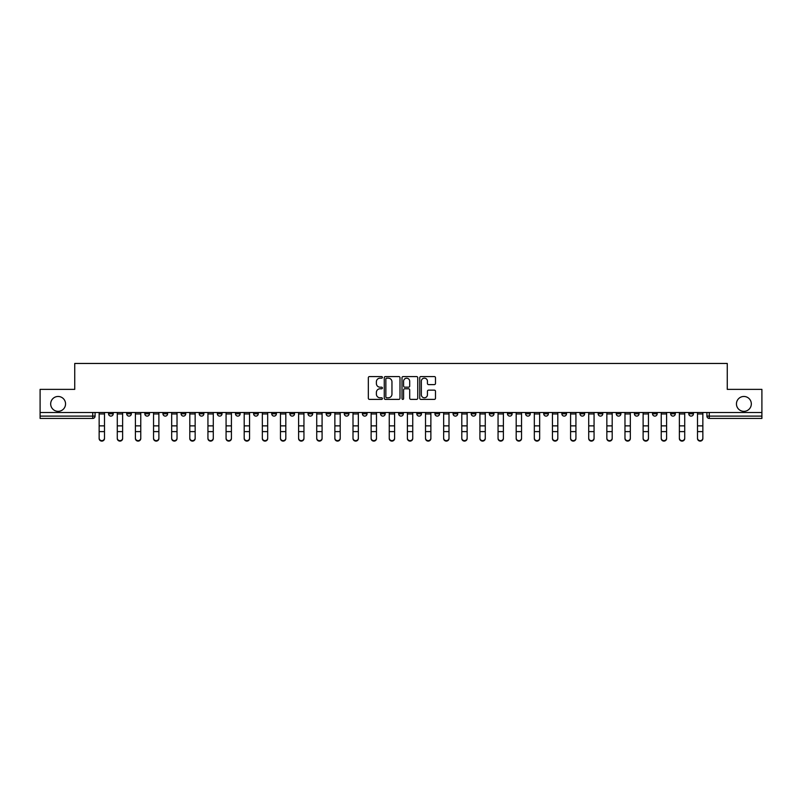 <?xml version="1.0" encoding="UTF-8"?>
<svg xmlns="http://www.w3.org/2000/svg" width="802" height="802" viewBox="0 0 802 802"><rect width="100%" height="100%" fill="white"/><g stroke="black" fill="none" stroke-linecap="round" stroke-linejoin="round"><path stroke-width="1.2" d="M382.404 377.371A0.802 0.802 0 0 0 381.602 376.569L369.481 376.569A1.143 1.143 0 0 0 368.339 377.712L368.339 398.243A1.143 1.143 0 0 0 369.481 399.386L381.602 399.386A0.802 0.802 0 0 0 382.404 398.594A0.802 0.802 0 0 0 381.602 397.792L380.038 397.792A3.649 3.649 0 0 1 376.389 394.143L376.389 392.429A3.649 3.649 0 0 1 380.038 388.78L381.602 388.78A0.802 0.802 0 0 0 382.404 387.978A0.802 0.802 0 0 0 381.602 387.186L380.038 387.186A3.649 3.649 0 0 1 376.389 383.526L376.389 381.822A3.649 3.649 0 0 1 380.038 378.163L381.602 378.163A0.802 0.802 0 0 0 382.404 377.371M736.447 403.907A7.439 7.439 0 0 0 743.885 411.346A7.439 7.439 0 0 0 751.324 403.907A7.439 7.439 0 0 0 743.885 396.469A7.439 7.439 0 0 0 736.447 403.907M50.676 403.907A7.439 7.439 0 0 0 58.115 411.346A7.439 7.439 0 0 0 65.553 403.907A7.439 7.439 0 0 0 58.115 396.469A7.439 7.439 0 0 0 50.676 403.907M598.132 412.509L598.132 413.782L602.783 413.782A2.326 2.326 0 0 1 600.457 416.108A2.326 2.326 0 0 1 598.132 413.782L598.132 412.509M579.996 412.509L579.996 413.782L584.648 413.782A2.326 2.326 0 0 1 582.322 416.108A2.326 2.326 0 0 1 579.996 413.782L579.996 412.509M471.205 412.509L471.205 413.782L475.857 413.782A2.326 2.326 0 0 1 473.531 416.108A2.326 2.326 0 0 1 471.205 413.782L471.205 412.509M453.07 412.509L453.07 413.782L457.721 413.782A2.326 2.326 0 0 1 455.396 416.108A2.326 2.326 0 0 1 453.07 413.782L453.07 412.509M434.945 412.509L434.945 413.782L439.586 413.782A2.326 2.326 0 0 1 437.26 416.108A2.326 2.326 0 0 1 434.945 413.782L434.945 412.509M398.674 412.509L398.674 413.782L403.326 413.782A2.326 2.326 0 0 1 401 416.108A2.326 2.326 0 0 1 398.674 413.782L398.674 412.509M362.414 413.782L362.414 412.509L362.414 413.782A2.326 2.326 0 0 0 364.74 416.108A2.326 2.326 0 0 1 362.414 413.782L367.055 413.782A2.326 2.326 0 0 1 364.74 416.108A2.326 2.326 0 0 0 367.055 413.782L367.055 412.509L367.055 413.782M344.279 413.782L344.279 412.509L344.279 413.782A2.326 2.326 0 0 0 346.604 416.108A2.326 2.326 0 0 1 344.279 413.782L348.93 413.782A2.326 2.326 0 0 1 346.604 416.108M326.143 413.782L326.143 412.509L326.143 413.782A2.326 2.326 0 0 0 328.469 416.108A2.326 2.326 0 0 1 326.143 413.782L330.795 413.782A2.326 2.326 0 0 1 328.469 416.108A2.326 2.326 0 0 0 330.795 413.782L330.795 412.509L330.795 413.782M308.018 412.509L308.018 413.782L312.66 413.782A2.326 2.326 0 0 1 310.344 416.108A2.326 2.326 0 0 1 308.018 413.782L308.018 412.509M289.883 412.509L289.883 413.782L294.534 413.782A2.326 2.326 0 0 1 292.209 416.108A2.326 2.326 0 0 1 289.883 413.782L289.883 412.509M271.748 412.509L271.748 413.782L276.399 413.782A2.326 2.326 0 0 1 274.073 416.108A2.326 2.326 0 0 1 271.748 413.782L271.748 412.509M253.622 413.782L253.622 412.509L253.622 413.782A2.326 2.326 0 0 0 255.938 416.108A2.326 2.326 0 0 1 253.622 413.782L258.264 413.782A2.326 2.326 0 0 1 255.938 416.108M217.352 413.782L217.352 412.509L217.352 413.782A2.326 2.326 0 0 0 219.678 416.108A2.326 2.326 0 0 1 217.352 413.782L222.004 413.782A2.326 2.326 0 0 1 219.678 416.108A2.326 2.326 0 0 0 222.004 413.782L222.004 412.509L222.004 413.782M199.217 413.782L199.217 412.509L199.217 413.782A2.326 2.326 0 0 0 201.543 416.108A2.326 2.326 0 0 1 199.217 413.782L203.868 413.782A2.326 2.326 0 0 1 201.543 416.108A2.326 2.326 0 0 0 203.868 413.782L203.868 412.509L203.868 413.782M181.092 413.782L181.092 412.509L181.092 413.782A2.326 2.326 0 0 0 183.417 416.108A2.326 2.326 0 0 1 181.092 413.782L185.743 413.782A2.326 2.326 0 0 1 183.417 416.108A2.326 2.326 0 0 0 185.743 413.782L185.743 412.509L185.743 413.782M162.956 413.782L162.956 412.509L162.956 413.782A2.326 2.326 0 0 0 165.282 416.108A2.326 2.326 0 0 1 162.956 413.782L167.608 413.782A2.326 2.326 0 0 1 165.282 416.108M144.821 413.782L144.821 412.509L144.821 413.782A2.326 2.326 0 0 0 147.147 416.108A2.326 2.326 0 0 1 144.821 413.782L149.473 413.782A2.326 2.326 0 0 1 147.147 416.108A2.326 2.326 0 0 0 149.473 413.782L149.473 412.509L149.473 413.782M126.696 413.782L126.696 412.509L126.696 413.782A2.326 2.326 0 0 0 129.022 416.108A2.326 2.326 0 0 1 126.696 413.782L131.338 413.782A2.326 2.326 0 0 1 129.022 416.108A2.326 2.326 0 0 0 131.338 413.782L131.338 412.509L131.338 413.782M434.343 384.609A1.143 1.143 0 0 0 435.486 383.476L435.486 377.712A1.143 1.143 0 0 0 434.343 376.569L420.88 376.569A1.143 1.143 0 0 0 419.737 377.712L419.737 398.243A1.143 1.143 0 0 0 420.88 399.386L434.343 399.386A1.143 1.143 0 0 0 435.486 398.243L435.486 391.286A1.143 1.143 0 0 0 434.343 390.143L428.579 390.143A1.143 1.143 0 0 0 427.436 391.286L427.436 394.744A3.048 3.048 0 0 1 424.388 397.792A3.048 3.048 0 0 1 421.341 394.744L421.341 381.221A3.048 3.048 0 0 1 424.388 378.163A3.048 3.048 0 0 1 427.436 381.221L427.436 383.476A1.143 1.143 0 0 0 428.579 384.609L434.343 384.609M40.1 412.509L40.1 389.371L74.736 389.371L74.736 363.456L727.264 363.456L727.264 389.371L761.9 389.371L761.9 412.509L40.1 412.509L40.1 416.108L95.077 416.108L95.077 412.509L95.077 416.108A2.326 2.326 0 0 1 92.751 418.433L40.1 418.433L40.1 416.108M399.998 377.712A1.143 1.143 0 0 0 398.865 376.569L385.401 376.569A1.143 1.143 0 0 0 384.258 377.712L384.258 398.243A1.143 1.143 0 0 0 385.401 399.386L398.865 399.386A1.143 1.143 0 0 0 399.998 398.243L399.998 377.712M403.135 376.569L416.599 376.569A1.143 1.143 0 0 1 417.742 377.712L417.742 398.243A1.143 1.143 0 0 1 416.599 399.386L410.845 399.386A1.143 1.143 0 0 1 409.702 398.243L409.702 389.922A1.143 1.143 0 0 0 408.559 388.78L404.739 388.78A1.143 1.143 0 0 0 403.596 389.922L403.596 398.594A0.802 0.802 0 0 1 402.794 399.386A0.802 0.802 0 0 1 402.002 398.594L402.002 377.712A1.143 1.143 0 0 1 403.135 376.569M706.923 412.509L706.923 416.108L761.9 416.108L761.9 418.433L709.249 418.433A2.326 2.326 0 0 1 706.923 416.108A2.326 2.326 0 0 0 709.249 418.433L709.249 412.509M761.9 412.509L761.9 416.108M693.439 412.509L693.439 413.782A2.326 2.326 0 0 1 691.113 416.108A2.326 2.326 0 0 1 688.788 413.782L693.439 413.782M688.788 412.509L688.788 413.782M675.304 412.509L675.304 413.782A2.326 2.326 0 0 1 672.978 416.108A2.326 2.326 0 0 1 670.662 413.782L675.304 413.782M670.662 412.509L670.662 413.782M657.179 412.509L657.179 413.782A2.326 2.326 0 0 1 654.853 416.108A2.326 2.326 0 0 1 652.527 413.782A2.326 2.326 0 0 0 654.853 416.108M652.527 412.509L652.527 413.782L657.179 413.782M639.044 412.509L639.044 413.782A2.326 2.326 0 0 1 636.718 416.108A2.326 2.326 0 0 1 634.392 413.782L639.044 413.782M634.392 412.509L634.392 413.782M620.908 412.509L620.908 413.782A2.326 2.326 0 0 1 618.583 416.108A2.326 2.326 0 0 1 616.257 413.782L620.908 413.782M616.257 412.509L616.257 413.782M602.783 412.509L602.783 413.782M584.648 412.509L584.648 413.782L584.648 412.509M566.513 412.509L566.513 413.782A2.326 2.326 0 0 1 564.187 416.108A2.326 2.326 0 0 1 561.861 413.782L566.513 413.782M561.861 412.509L561.861 413.782M548.378 412.509L548.378 413.782A2.326 2.326 0 0 1 546.062 416.108A2.326 2.326 0 0 1 543.736 413.782L548.378 413.782M543.736 412.509L543.736 413.782M530.252 412.509L530.252 413.782A2.326 2.326 0 0 1 527.927 416.108A2.326 2.326 0 0 1 525.601 413.782L530.252 413.782M525.601 412.509L525.601 413.782M512.117 412.509L512.117 413.782A2.326 2.326 0 0 1 509.791 416.108A2.326 2.326 0 0 1 507.465 413.782L512.117 413.782M507.465 412.509L507.465 413.782M493.982 412.509L493.982 413.782A2.326 2.326 0 0 1 491.656 416.108A2.326 2.326 0 0 1 489.34 413.782L493.982 413.782M489.34 412.509L489.34 413.782M475.857 412.509L475.857 413.782A2.326 2.326 0 0 1 473.531 416.108M457.721 412.509L457.721 413.782M439.586 413.782L439.586 412.509L439.586 413.782A2.326 2.326 0 0 1 437.26 416.108M421.461 412.509L421.461 413.782A2.326 2.326 0 0 1 419.135 416.108A2.326 2.326 0 0 1 416.809 413.782A2.326 2.326 0 0 0 419.135 416.108A2.326 2.326 0 0 0 421.461 413.782L416.809 413.782L416.809 412.509M403.326 413.782L403.326 412.509L403.326 413.782A2.326 2.326 0 0 1 401 416.108M385.191 412.509L385.191 413.782A2.326 2.326 0 0 1 382.865 416.108A2.326 2.326 0 0 1 380.539 413.782A2.326 2.326 0 0 0 382.865 416.108M380.539 412.509L380.539 413.782L385.191 413.782M348.93 412.509L348.93 413.782L348.93 412.509M312.66 413.782L312.66 412.509L312.66 413.782A2.326 2.326 0 0 1 310.344 416.108M294.534 413.782L294.534 412.509L294.534 413.782A2.326 2.326 0 0 1 292.209 416.108M276.399 413.782L276.399 412.509L276.399 413.782A2.326 2.326 0 0 1 274.073 416.108M258.264 412.509L258.264 413.782L258.264 412.509M240.139 413.782L240.139 412.509L240.139 413.782A2.326 2.326 0 0 1 237.813 416.108A2.326 2.326 0 0 1 235.487 413.782L240.139 413.782A2.326 2.326 0 0 1 237.813 416.108M235.487 412.509L235.487 413.782M167.608 412.509L167.608 413.782L167.608 412.509M113.212 412.509L113.212 413.782A2.326 2.326 0 0 1 110.887 416.108A2.326 2.326 0 0 1 108.561 413.782A2.326 2.326 0 0 0 110.887 416.108A2.326 2.326 0 0 0 113.212 413.782L113.212 412.509M108.561 412.509L108.561 413.782L113.212 413.782M92.751 412.509L92.751 418.433A2.326 2.326 0 0 0 95.077 416.108M386.654 378.163A0.802 0.802 0 0 0 385.852 378.965L385.852 396.99A0.802 0.802 0 0 0 386.654 397.792L388.308 397.792A3.649 3.649 0 0 0 391.957 394.143L391.957 381.822A3.649 3.649 0 0 0 388.308 378.163L386.654 378.163M409.702 381.281A3.048 3.048 0 0 0 406.644 378.223A3.048 3.048 0 0 0 403.596 381.281L403.596 386.043A1.143 1.143 0 0 0 404.739 387.186L408.559 387.186A1.143 1.143 0 0 0 409.702 386.043L409.702 381.281M99.147 438.544L99.147 438.092A2.677 2.556 0 0 0 101.824 440.649A2.677 2.556 0 0 0 104.491 438.092L104.491 438.544A2.677 2.556 180 0 1 101.824 441.1A2.677 2.556 180 0 1 99.147 438.544L99.147 432.067M99.147 412.509L99.147 438.092M104.491 412.509L104.491 438.092M117.282 438.544L117.282 438.092A2.677 2.556 0 0 0 119.949 440.649A2.677 2.556 0 0 0 122.626 438.092L122.626 438.544A2.677 2.556 180 0 1 119.949 441.1A2.677 2.556 180 0 1 117.282 438.544L117.282 432.067M135.408 438.544L135.408 438.092A2.677 2.556 0 0 0 138.084 440.649A2.677 2.556 0 0 0 140.761 438.092L140.761 438.544A2.677 2.556 180 0 1 138.084 441.1A2.677 2.556 180 0 1 135.408 438.544L135.408 432.067M117.282 412.509L117.282 438.092M122.626 412.509L122.626 438.092M135.408 412.509L135.408 438.092M140.761 412.509L140.761 438.092M153.543 438.544L153.543 438.092A2.677 2.556 0 0 0 156.22 440.649A2.677 2.556 0 0 0 158.886 438.092L158.886 438.544A2.677 2.556 180 0 1 156.22 441.1A2.677 2.556 180 0 1 153.543 438.544L153.543 432.067M171.678 438.544L171.678 438.092A2.677 2.556 0 0 0 174.345 440.649A2.677 2.556 0 0 0 177.021 438.092L177.021 438.544A2.677 2.556 180 0 1 174.345 441.1A2.677 2.556 180 0 1 171.678 438.544L171.678 432.067M189.803 438.544L189.803 438.092A2.677 2.556 0 0 0 192.48 440.649A2.677 2.556 0 0 0 195.157 438.092L195.157 438.544A2.677 2.556 180 0 1 192.48 441.1A2.677 2.556 180 0 1 189.803 438.544L189.803 432.067M153.543 412.509L153.543 438.092M158.886 412.509L158.886 438.092M171.678 412.509L171.678 438.092M177.021 412.509L177.021 438.092M189.803 412.509L189.803 438.092M195.157 412.509L195.157 438.092M207.939 438.544L207.939 438.092A2.677 2.556 0 0 0 210.615 440.649A2.677 2.556 0 0 0 213.282 438.092L213.282 438.544A2.677 2.556 180 0 1 210.615 441.1A2.677 2.556 180 0 1 207.939 438.544L207.939 432.067M207.939 412.509L207.939 438.092M213.282 412.509L213.282 438.092M226.074 438.544L226.074 438.092A2.677 2.556 0 0 0 228.74 440.649A2.677 2.556 0 0 0 231.417 438.092L231.417 438.544A2.677 2.556 180 0 1 228.74 441.1A2.677 2.556 180 0 1 226.074 438.544L226.074 432.067M226.074 412.509L226.074 438.092M231.417 412.509L231.417 438.092M244.199 438.544L244.199 438.092A2.677 2.556 0 0 0 246.876 440.649A2.677 2.556 0 0 0 249.552 438.092L249.552 438.544A2.677 2.556 180 0 1 246.876 441.1A2.677 2.556 180 0 1 244.199 438.544L244.199 432.067M244.199 412.509L244.199 438.092M249.552 412.509L249.552 438.092M262.334 438.544L262.334 438.092A2.677 2.556 0 0 0 265.011 440.649A2.677 2.556 0 0 0 267.678 438.092L267.678 438.544A2.677 2.556 180 0 1 265.011 441.1A2.677 2.556 180 0 1 262.334 438.544L262.334 432.067M262.334 412.509L262.334 438.092M267.678 412.509L267.678 438.092M280.469 438.544L280.469 438.092A2.677 2.556 0 0 0 283.136 440.649A2.677 2.556 0 0 0 285.813 438.092L285.813 438.544A2.677 2.556 180 0 1 283.136 441.1A2.677 2.556 180 0 1 280.469 438.544L280.469 432.067M298.605 438.544L298.605 438.092A2.677 2.556 0 0 0 301.271 440.649A2.677 2.556 0 0 0 303.948 438.092L303.948 438.544A2.677 2.556 180 0 1 301.271 441.1A2.677 2.556 180 0 1 298.605 438.544L298.605 432.067M316.73 438.544L316.73 438.092A2.677 2.556 0 0 0 319.407 440.649A2.677 2.556 0 0 0 322.083 438.092L322.083 438.544A2.677 2.556 180 0 1 319.407 441.1A2.677 2.556 180 0 1 316.73 438.544L316.73 432.067M334.865 438.544L334.865 438.092A2.677 2.556 0 0 0 337.542 440.649A2.677 2.556 0 0 0 340.208 438.092L340.208 438.544A2.677 2.556 180 0 1 337.542 441.1A2.677 2.556 180 0 1 334.865 438.544L334.865 432.067M353 438.544L353 438.092A2.677 2.556 0 0 0 355.667 440.649A2.677 2.556 0 0 0 358.344 438.092L358.344 438.544A2.677 2.556 180 0 1 355.667 441.1A2.677 2.556 180 0 1 353 438.544L353 432.067M371.125 438.544L371.125 438.092A2.677 2.556 0 0 0 373.802 440.649A2.677 2.556 0 0 0 376.479 438.092L376.479 438.544A2.677 2.556 180 0 1 373.802 441.1A2.677 2.556 180 0 1 371.125 438.544L371.125 432.067M280.469 412.509L280.469 438.092M285.813 412.509L285.813 438.092M298.605 412.509L298.605 438.092M303.948 412.509L303.948 438.092M316.73 412.509L316.73 438.092M322.083 412.509L322.083 438.092M334.865 412.509L334.865 438.092M340.208 412.509L340.208 438.092M353 412.509L353 438.092M358.344 412.509L358.344 438.092M371.125 412.509L371.125 438.092M376.479 412.509L376.479 438.092M389.261 438.544L389.261 438.092A2.677 2.556 0 0 0 391.937 440.649A2.677 2.556 0 0 0 394.604 438.092L394.604 438.544A2.677 2.556 180 0 1 391.937 441.1A2.677 2.556 180 0 1 389.261 438.544L389.261 432.067M389.261 412.509L389.261 438.092M394.604 412.509L394.604 438.092M407.396 438.544L407.396 438.092A2.677 2.556 0 0 0 410.063 440.649A2.677 2.556 0 0 0 412.739 438.092L412.739 438.544A2.677 2.556 180 0 1 410.063 441.1A2.677 2.556 180 0 1 407.396 438.544L407.396 432.067M407.396 412.509L407.396 438.092M412.739 412.509L412.739 438.092M425.521 438.544L425.521 438.092A2.677 2.556 0 0 0 428.198 440.649A2.677 2.556 0 0 0 430.875 438.092L430.875 438.544A2.677 2.556 180 0 1 428.198 441.1A2.677 2.556 180 0 1 425.521 438.544L425.521 432.067M425.521 412.509L425.521 438.092M430.875 412.509L430.875 438.092M443.656 438.544L443.656 438.092A2.677 2.556 0 0 0 446.333 440.649A2.677 2.556 0 0 0 449 438.092L449 438.544A2.677 2.556 180 0 1 446.333 441.1A2.677 2.556 180 0 1 443.656 438.544L443.656 432.067M443.656 412.509L443.656 438.092M449 412.509L449 438.092M461.792 438.544L461.792 438.092A2.677 2.556 0 0 0 464.458 440.649A2.677 2.556 0 0 0 467.135 438.092L467.135 438.544A2.677 2.556 180 0 1 464.458 441.1A2.677 2.556 180 0 1 461.792 438.544L461.792 432.067M461.792 412.509L461.792 438.092M467.135 412.509L467.135 438.092M479.917 438.544L479.917 438.092A2.677 2.556 0 0 0 482.593 440.649A2.677 2.556 0 0 0 485.27 438.092L485.27 438.544A2.677 2.556 180 0 1 482.593 441.1A2.677 2.556 180 0 1 479.917 438.544L479.917 432.067M479.917 412.509L479.917 438.092M485.27 412.509L485.27 438.092M498.052 438.544L498.052 438.092A2.677 2.556 0 0 0 500.729 440.649A2.677 2.556 0 0 0 503.395 438.092L503.395 438.544A2.677 2.556 180 0 1 500.729 441.1A2.677 2.556 180 0 1 498.052 438.544L498.052 432.067M498.052 412.509L498.052 438.092M503.395 412.509L503.395 438.092M516.187 438.544L516.187 438.092A2.677 2.556 0 0 0 518.864 440.649A2.677 2.556 0 0 0 521.531 438.092L521.531 438.544A2.677 2.556 180 0 1 518.864 441.1A2.677 2.556 180 0 1 516.187 438.544L516.187 432.067M516.187 412.509L516.187 438.092M521.531 412.509L521.531 438.092M534.322 438.544L534.322 438.092A2.677 2.556 0 0 0 536.989 440.649A2.677 2.556 0 0 0 539.666 438.092L539.666 438.544A2.677 2.556 180 0 1 536.989 441.1A2.677 2.556 180 0 1 534.322 438.544L534.322 432.067M534.322 412.509L534.322 438.092M539.666 412.509L539.666 438.092M552.448 438.544L552.448 438.092A2.677 2.556 0 0 0 555.124 440.649A2.677 2.556 0 0 0 557.801 438.092L557.801 438.544A2.677 2.556 180 0 1 555.124 441.1A2.677 2.556 180 0 1 552.448 438.544L552.448 432.067M552.448 412.509L552.448 438.092M557.801 412.509L557.801 438.092M570.583 438.544L570.583 438.092A2.677 2.556 0 0 0 573.26 440.649A2.677 2.556 0 0 0 575.926 438.092L575.926 438.544A2.677 2.556 180 0 1 573.26 441.1A2.677 2.556 180 0 1 570.583 438.544L570.583 432.067M570.583 412.509L570.583 438.092M575.926 412.509L575.926 438.092M588.718 438.544L588.718 438.092A2.677 2.556 0 0 0 591.385 440.649A2.677 2.556 0 0 0 594.061 438.092L594.061 438.544A2.677 2.556 180 0 1 591.385 441.1A2.677 2.556 180 0 1 588.718 438.544L588.718 432.067M588.718 412.509L588.718 438.092M594.061 412.509L594.061 438.092M606.843 438.544L606.843 438.092A2.677 2.556 0 0 0 609.52 440.649A2.677 2.556 0 0 0 612.197 438.092L612.197 438.544A2.677 2.556 180 0 1 609.52 441.1A2.677 2.556 180 0 1 606.843 438.544L606.843 432.067M606.843 412.509L606.843 438.092M612.197 412.509L612.197 438.092M624.979 438.544L624.979 438.092A2.677 2.556 0 0 0 627.655 440.649A2.677 2.556 0 0 0 630.322 438.092L630.322 438.544A2.677 2.556 180 0 1 627.655 441.1A2.677 2.556 180 0 1 624.979 438.544L624.979 432.067M624.979 412.509L624.979 438.092M630.322 412.509L630.322 438.092M643.114 438.544L643.114 438.092A2.677 2.556 0 0 0 645.78 440.649A2.677 2.556 0 0 0 648.457 438.092L648.457 438.544A2.677 2.556 180 0 1 645.78 441.1A2.677 2.556 180 0 1 643.114 438.544L643.114 432.067M643.114 412.509L643.114 438.092M648.457 412.509L648.457 438.092M661.239 438.544L661.239 438.092A2.677 2.556 0 0 0 663.916 440.649A2.677 2.556 0 0 0 666.592 438.092L666.592 438.544A2.677 2.556 180 0 1 663.916 441.1A2.677 2.556 180 0 1 661.239 438.544L661.239 432.067M661.239 412.509L661.239 438.092M666.592 412.509L666.592 438.092M679.374 438.544L679.374 438.092A2.677 2.556 0 0 0 682.051 440.649A2.677 2.556 0 0 0 684.718 438.092L684.718 438.544A2.677 2.556 180 0 1 682.051 441.1A2.677 2.556 180 0 1 679.374 438.544L679.374 432.067M679.374 412.509L679.374 438.092M684.718 412.509L684.718 438.092M697.509 438.544L697.509 438.092A2.677 2.556 0 0 0 700.176 440.649A2.677 2.556 0 0 0 702.853 438.092L702.853 438.544A2.677 2.556 180 0 1 700.176 441.1A2.677 2.556 180 0 1 697.509 438.544L697.509 432.067M697.509 412.509L697.509 438.092M702.853 412.509L702.853 438.092M104.491 413.962L99.147 413.962M104.491 425.862L99.147 425.862M104.491 431.616L99.147 431.616M122.626 413.962L117.282 413.962M122.626 425.862L117.282 425.862M122.626 431.616L117.282 431.616M140.761 413.962L135.408 413.962M140.761 425.862L135.408 425.862M140.761 431.616L135.408 431.616M158.886 413.962L153.543 413.962M158.886 425.862L153.543 425.862M158.886 431.616L153.543 431.616M177.021 413.962L171.678 413.962M177.021 425.862L171.678 425.862M177.021 431.616L171.678 431.616M195.157 413.962L189.803 413.962M195.157 425.862L189.803 425.862M195.157 431.616L189.803 431.616M213.282 413.962L207.939 413.962M213.282 425.862L207.939 425.862M213.282 431.616L207.939 431.616M231.417 413.962L226.074 413.962M231.417 425.862L226.074 425.862M231.417 431.616L226.074 431.616M249.552 413.962L244.199 413.962M249.552 425.862L244.199 425.862M249.552 431.616L244.199 431.616M267.678 413.962L262.334 413.962M267.678 425.862L262.334 425.862M267.678 431.616L262.334 431.616M285.813 413.962L280.469 413.962M285.813 425.862L280.469 425.862M285.813 431.616L280.469 431.616M303.948 413.962L298.605 413.962M303.948 425.862L298.605 425.862M303.948 431.616L298.605 431.616M322.083 413.962L316.73 413.962M322.083 425.862L316.73 425.862M322.083 431.616L316.73 431.616M340.208 413.962L334.865 413.962M340.208 425.862L334.865 425.862M340.208 431.616L334.865 431.616M358.344 413.962L353 413.962M358.344 425.862L353 425.862M358.344 431.616L353 431.616M376.479 413.962L371.125 413.962M376.479 425.862L371.125 425.862M376.479 431.616L371.125 431.616M394.604 413.962L389.261 413.962M394.604 425.862L389.261 425.862M394.604 431.616L389.261 431.616M412.739 413.962L407.396 413.962M412.739 425.862L407.396 425.862M412.739 431.616L407.396 431.616M430.875 413.962L425.521 413.962M430.875 425.862L425.521 425.862M430.875 431.616L425.521 431.616M449 413.962L443.656 413.962M449 425.862L443.656 425.862M449 431.616L443.656 431.616M467.135 413.962L461.792 413.962M467.135 425.862L461.792 425.862M467.135 431.616L461.792 431.616M485.27 413.962L479.917 413.962M485.27 425.862L479.917 425.862M485.27 431.616L479.917 431.616M503.395 413.962L498.052 413.962M503.395 425.862L498.052 425.862M503.395 431.616L498.052 431.616M521.531 413.962L516.187 413.962M521.531 425.862L516.187 425.862M521.531 431.616L516.187 431.616M539.666 413.962L534.322 413.962M539.666 425.862L534.322 425.862M539.666 431.616L534.322 431.616M557.801 413.962L552.448 413.962M557.801 425.862L552.448 425.862M557.801 431.616L552.448 431.616M575.926 413.962L570.583 413.962M575.926 425.862L570.583 425.862M575.926 431.616L570.583 431.616M594.061 413.962L588.718 413.962M594.061 425.862L588.718 425.862M594.061 431.616L588.718 431.616M612.197 413.962L606.843 413.962M612.197 425.862L606.843 425.862M612.197 431.616L606.843 431.616M630.322 413.962L624.979 413.962M630.322 425.862L624.979 425.862M630.322 431.616L624.979 431.616M648.457 413.962L643.114 413.962M648.457 425.862L643.114 425.862M648.457 431.616L643.114 431.616M666.592 413.962L661.239 413.962M666.592 425.862L661.239 425.862M666.592 431.616L661.239 431.616M684.718 413.962L679.374 413.962M684.718 425.862L679.374 425.862M684.718 431.616L679.374 431.616M702.853 413.962L697.509 413.962M702.853 425.862L697.509 425.862M702.853 431.616L697.509 431.616"/></g></svg>
